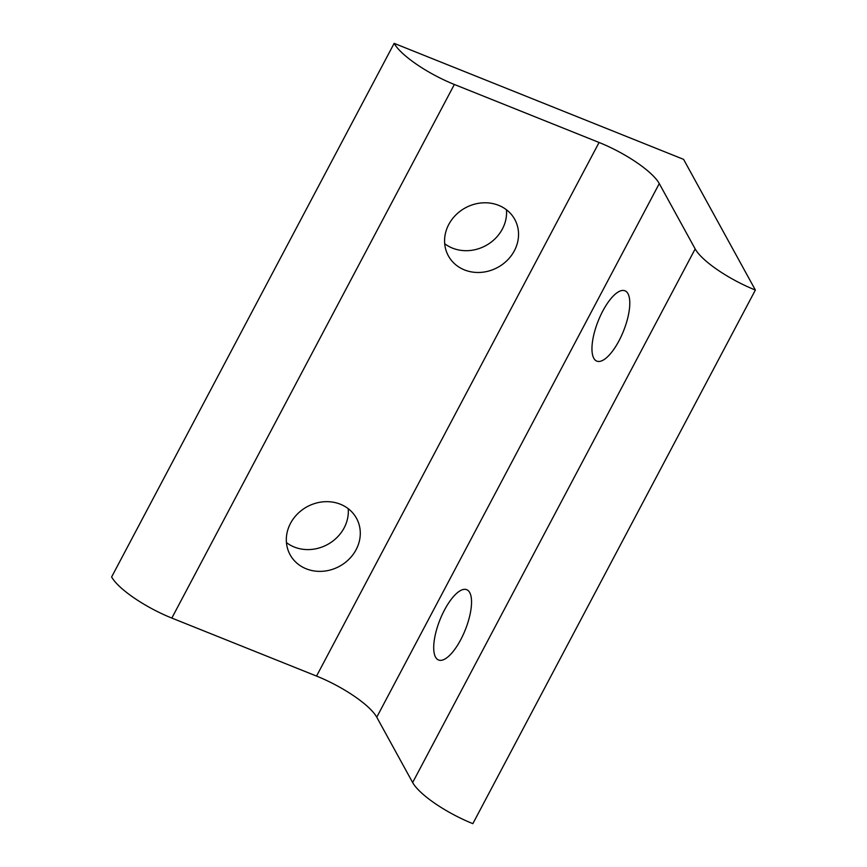 <?xml version="1.0" encoding="UTF-8"?>
<svg xmlns="http://www.w3.org/2000/svg" width="867" height="867" viewBox="0 0 867 867"><rect width="100%" height="100%" fill="white"/><g stroke="black" fill="none" stroke-linecap="round" stroke-linejoin="round"><path stroke-width="1.3" d="M717.757 269.995A55.694 14.717 -152.1 0 1 695.171 248.927L659.278 183.587A55.694 14.717 27.9 0 0 636.692 162.519A55.694 14.717 27.9 0 0 599.075 142.47L454.351 84.467A55.694 14.717 -152.1 0 1 416.745 64.418A55.694 14.717 -152.1 0 1 394.149 43.35L111.626 576.956A55.694 14.717 27.9 0 0 134.212 598.013A55.694 14.717 27.9 0 0 171.829 618.073L316.542 676.076A55.694 14.717 -152.1 0 1 354.159 696.125A55.694 14.717 -152.1 0 1 376.755 717.193L412.649 782.533A55.694 14.717 27.9 0 0 435.234 803.601A55.694 14.717 27.9 0 0 472.851 823.65L755.374 290.044A55.694 14.717 -152.1 0 1 717.757 269.995M286.435 542.59A37.877 33.889 151.2 0 0 294.249 547.023A37.877 33.889 151.2 0 0 331.79 541.853A37.877 33.889 151.2 0 0 348.209 508.669M340.395 504.236A37.877 33.889 -28.8 0 1 356.5 518.293A37.877 33.889 -28.8 0 1 349.152 559.074A37.877 33.889 -28.8 0 1 306.214 568.806A37.877 33.889 -28.8 0 1 290.109 554.75A37.877 33.889 -28.8 0 1 297.457 513.968A37.877 33.889 -28.8 0 1 340.395 504.236M469.719 592.562A37.877 13.623 111.8 0 1 463.119 634.882A37.877 13.623 111.8 0 1 438.529 659.993A37.877 13.623 111.8 0 1 435.527 657.121A37.877 13.623 111.8 0 1 442.127 614.801A37.877 13.623 111.8 0 1 466.717 589.69A37.877 13.623 111.8 0 1 469.719 592.562M627.968 293.664A37.877 13.623 111.8 0 1 621.379 335.984A37.877 13.623 111.8 0 1 596.789 361.106A37.877 13.623 111.8 0 1 593.787 358.234A37.877 13.623 111.8 0 1 600.376 315.902A37.877 13.623 111.8 0 1 624.966 290.792A37.877 13.623 111.8 0 1 627.968 293.664M444.695 243.703A37.877 33.889 151.2 0 0 452.498 248.125A37.877 33.889 151.2 0 0 490.05 242.955A37.877 33.889 151.2 0 0 506.458 209.771M498.655 205.349A37.877 33.889 -28.8 0 1 514.76 219.394A37.877 33.889 -28.8 0 1 507.401 260.176A37.877 33.889 -28.8 0 1 464.463 269.908A37.877 33.889 -28.8 0 1 448.369 255.863A37.877 33.889 -28.8 0 1 455.717 215.081A37.877 33.889 -28.8 0 1 498.655 205.349M394.149 43.35L683.586 159.355L755.374 290.044M695.171 248.927L412.649 782.533M599.075 142.47L316.542 676.076M454.351 84.467L171.829 618.073M659.278 183.587L376.755 717.193"/></g></svg>
